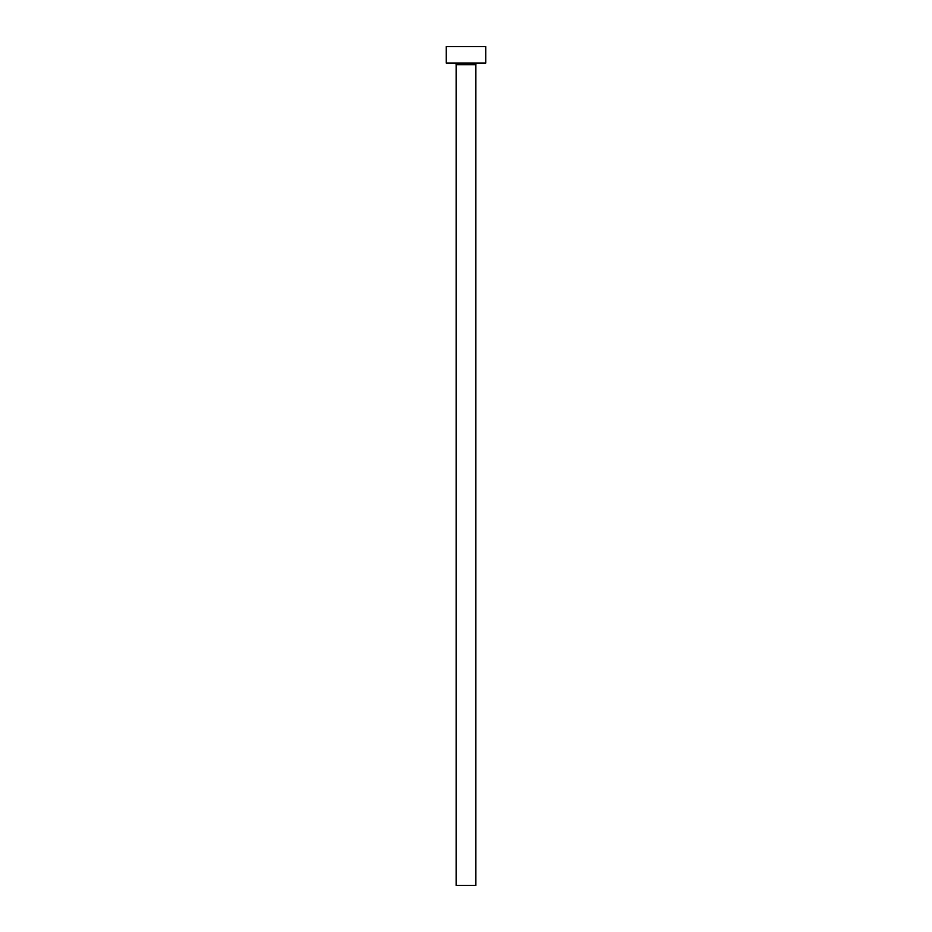 <?xml version="1.0" encoding="UTF-8"?>
<svg xmlns="http://www.w3.org/2000/svg" width="932" height="932" viewBox="0 0 932 932"><rect width="100%" height="100%" fill="white"/><g stroke="black" fill="none" stroke-linecap="round" stroke-linejoin="round"><path stroke-width="1.4" d="M475.868 64.692A1.643 1.643 0 0 1 477.51 63.05A1.643 1.643 0 0 0 475.868 64.692L456.132 64.692L456.132 885.4L475.868 885.4L475.868 64.692L475.868 885.4L456.132 885.4L456.132 64.692A1.643 1.643 0 0 0 454.49 63.05A1.643 1.643 0 0 1 456.132 64.692L475.868 64.692M446.265 46.6L446.265 63.05L485.735 63.05L485.735 46.6L446.265 46.6L446.265 63.05L485.735 63.05L485.735 46.6L446.265 46.6"/></g></svg>
